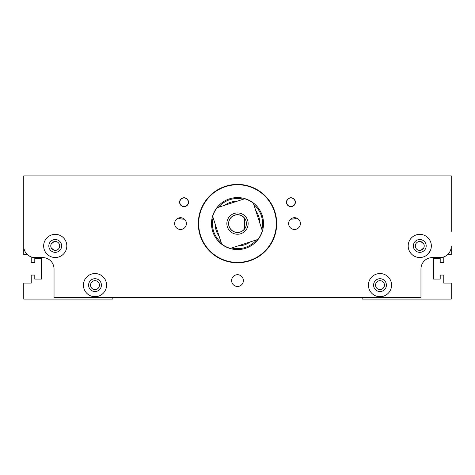 <?xml version="1.0" encoding="UTF-8"?>
<svg xmlns="http://www.w3.org/2000/svg" width="475" height="475" viewBox="0 0 475 475"><rect width="100%" height="100%" fill="white"/><g stroke="black" fill="none" stroke-linecap="round" stroke-linejoin="round"><path stroke-width="0.71" d="M184.383 219.171A16.963 16.963 0 0 1 178.256 218.15M186.378 223.583A5.878 5.878 0 0 1 180.5 229.461A5.878 5.878 0 0 1 174.622 223.583A5.878 5.878 0 0 1 180.5 217.704A5.878 5.878 0 0 1 186.378 223.583M300.378 223.583A5.878 5.878 0 0 1 294.5 229.461A5.878 5.878 0 0 1 288.622 223.583A5.878 5.878 0 0 1 294.5 217.704A5.878 5.878 0 0 1 300.378 223.583M66.815 245.937A11.578 11.578 0 0 1 55.237 257.515A11.578 11.578 0 0 1 43.658 245.937A11.578 11.578 0 0 1 55.237 234.359A11.578 11.578 0 0 1 66.815 245.937M106.578 285.125A11.578 11.578 0 0 1 95 296.703A11.578 11.578 0 0 1 83.422 285.125A11.578 11.578 0 0 1 95 273.547A11.578 11.578 0 0 1 106.578 285.125M431.342 245.937A11.578 11.578 0 0 1 419.763 257.515A11.578 11.578 0 0 1 408.185 245.937A11.578 11.578 0 0 1 419.763 234.359A11.578 11.578 0 0 1 431.342 245.937M391.578 285.125A11.578 11.578 0 0 1 380 296.703A11.578 11.578 0 0 1 368.422 285.125A11.578 11.578 0 0 1 380 273.547A11.578 11.578 0 0 1 391.578 285.125M188.516 202.208A4.453 4.453 0 0 1 184.062 206.661A4.453 4.453 0 0 1 179.609 202.208A4.453 4.453 0 0 1 184.062 197.754A4.453 4.453 0 0 1 188.516 202.208M295.391 202.208A4.453 4.453 0 0 1 290.938 206.661A4.453 4.453 0 0 1 286.484 202.208A4.453 4.453 0 0 1 290.938 197.754A4.453 4.453 0 0 1 295.391 202.208M243.378 280.582A5.878 5.878 0 0 1 237.5 286.461A5.878 5.878 0 0 1 231.622 280.582A5.878 5.878 0 0 1 237.5 274.704A5.878 5.878 0 0 1 243.378 280.582M427.773 254.303L430.285 250.782M198.312 223.583A39.188 39.188 0 0 1 237.5 184.395A39.188 39.188 0 0 1 276.688 223.583A39.188 39.188 0 0 1 237.5 262.77A39.188 39.188 0 0 1 198.312 223.583M48.824 245.937A6.413 6.413 0 0 0 55.237 252.35A6.413 6.413 0 0 0 61.649 245.937A6.413 6.413 0 0 0 55.237 239.525A6.413 6.413 0 0 0 48.824 245.937M88.587 285.125A6.413 6.413 0 0 0 95 291.537A6.413 6.413 0 0 0 101.413 285.125A6.413 6.413 0 0 0 95 278.712A6.413 6.413 0 0 0 88.587 285.125M413.351 245.937A6.413 6.413 0 0 0 419.763 252.35A6.413 6.413 0 0 0 426.176 245.937A6.413 6.413 0 0 0 419.763 239.525A6.413 6.413 0 0 0 413.351 245.937M373.588 285.125A6.413 6.413 0 0 0 380 291.537A6.413 6.413 0 0 0 386.412 285.125A6.413 6.413 0 0 0 380 278.712A6.413 6.413 0 0 0 373.588 285.125M188.302 202.208A4.239 4.239 0 0 1 184.062 206.453A4.239 4.239 0 0 1 179.823 202.208A4.239 4.239 0 0 1 184.062 197.968A4.239 4.239 0 0 1 188.302 202.208M295.177 202.208A4.239 4.239 0 0 1 290.938 206.453A4.239 4.239 0 0 1 286.698 202.208A4.239 4.239 0 0 1 290.938 197.968A4.239 4.239 0 0 1 295.177 202.208M198.675 223.583A38.825 38.825 0 0 1 237.5 184.757A38.825 38.825 0 0 1 276.325 223.583A38.825 38.825 0 0 1 237.5 262.408A38.825 38.825 0 0 1 198.675 223.583M52.879 249.719L54.031 250.224L51.247 247.926L52.007 249.007M54.031 250.224L56.881 250.076L54.031 250.224M59.69 245.937A4.453 4.453 0 0 1 55.237 250.39A4.453 4.453 0 0 1 50.783 245.937A4.453 4.453 0 0 1 55.237 241.484A4.453 4.453 0 0 1 59.69 245.937M99.453 285.125A4.453 4.453 0 0 1 95 289.578A4.453 4.453 0 0 1 90.547 285.125A4.453 4.453 0 0 1 95 280.672A4.453 4.453 0 0 1 99.453 285.125M418.968 250.319L418.119 250.076M418.612 250.242L420.969 250.224L423.753 247.926L422.993 249.007M424.217 245.937A4.453 4.453 0 0 1 419.763 250.39A4.453 4.453 0 0 1 415.31 245.937A4.453 4.453 0 0 1 419.763 241.484A4.453 4.453 0 0 1 424.217 245.937M384.453 285.125A4.453 4.453 0 0 1 380 289.578A4.453 4.453 0 0 1 375.547 285.125A4.453 4.453 0 0 1 380 280.672A4.453 4.453 0 0 1 384.453 285.125M263.506 223.583A26.006 26.006 0 0 1 237.5 249.589A26.006 26.006 0 0 1 211.494 223.583A26.006 26.006 0 0 1 237.5 197.576A26.006 26.006 0 0 1 263.506 223.583M418.612 241.638L420.969 241.65L418.119 241.799M56.032 241.555L54.031 241.65L51.247 243.948L52.007 242.868M224.568 205.313A22.384 22.384 0 0 1 237.215 201.198M255.77 210.651A22.384 22.384 0 0 1 259.884 223.297M221.237 242.701A25.098 25.098 0 0 1 213.109 217.687M218.387 207.326A25.098 25.098 0 0 1 243.396 199.191M253.763 204.47A25.098 25.098 0 0 1 261.891 229.478M247.92 199.951L246.846 199.506M250.349 201.18L251.34 201.78M237.5 212.937A10.646 10.646 0 0 1 248.146 223.583A10.646 10.646 0 0 1 237.5 234.234A10.646 10.646 0 0 1 226.854 223.583A10.646 10.646 0 0 1 237.5 212.937M244.536 218.268L244.536 229.045A8.906 8.906 0 0 1 228.594 223.583A8.906 8.906 0 0 1 244.536 218.126A8.906 8.906 0 0 1 244.536 229.045L244.536 228.897A8.817 8.817 0 0 1 228.683 223.583A8.817 8.817 0 0 1 244.536 218.268L244.536 218.126M262.313 230.761A25.828 25.828 0 0 1 257.895 239.43L230.322 248.395A25.828 25.828 0 0 1 221.653 243.984L212.687 216.404A25.828 25.828 0 0 1 217.105 207.741L244.678 198.776A25.828 25.828 0 0 1 253.347 203.187L262.313 230.761M250.432 241.852A22.384 22.384 0 0 1 237.785 245.967M219.23 236.52A22.384 22.384 0 0 1 215.116 223.868M256.613 239.845A25.098 25.098 0 0 1 231.604 247.98M422.121 242.155L420.969 241.65L423.753 243.948L422.993 242.868M31.231 256.939L31.231 262.592L34.794 262.592L34.794 258.584L41.562 258.584L41.562 279.068L34.794 279.068L34.794 275.061L31.231 275.061L31.231 283.076L23.75 283.076L23.75 299.108L112.812 299.108L112.812 297.683M443.769 256.939L443.769 262.592L440.206 262.592L440.206 258.584L433.438 258.584L433.438 279.068L440.206 279.068L440.206 275.061L443.769 275.061L443.769 283.076L451.25 283.076L451.25 299.108L362.188 299.108L362.188 297.683M23.75 234.982L23.75 246.293A11.311 11.311 0 0 0 35.061 257.604L42.72 257.604A11.311 11.311 0 0 1 54.031 268.915L54.031 297.683L420.969 297.683L420.969 268.915A11.311 11.311 0 0 1 432.28 257.604L439.939 257.604A11.311 11.311 0 0 0 451.25 246.293L451.25 254.576L447.64 254.576M296.744 218.15A16.963 16.963 0 0 1 290.617 219.171M27.36 254.576L23.75 254.576L23.75 175.893L451.25 175.893L451.25 231.42"/></g></svg>
